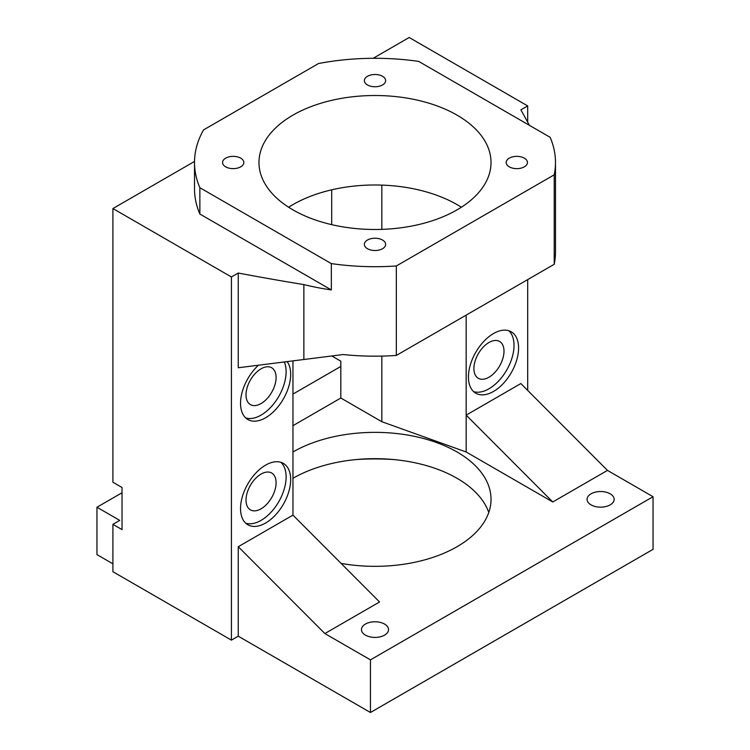 <?xml version="1.0" encoding="UTF-8"?>
<svg xmlns="http://www.w3.org/2000/svg" width="750" height="750" viewBox="0 0 750 750"><rect width="100%" height="100%" fill="white"/><g stroke="black" fill="none" stroke-linecap="round" stroke-linejoin="round"><path stroke-width="1.12" d="M610.181 493.819A13.537 7.819 0 0 0 595.434 492.122A13.537 7.819 0 0 0 587.072 499.341A13.537 7.819 0 0 0 591.038 504.872A13.537 7.819 0 0 0 605.794 506.559A13.537 7.819 0 0 0 614.147 499.341A13.537 7.819 0 0 0 610.181 493.819M384.572 624.075A13.537 7.819 0 0 0 369.816 622.378A13.537 7.819 0 0 0 361.462 629.597A13.537 7.819 0 0 0 365.428 635.128A13.537 7.819 0 0 0 380.184 636.816A13.537 7.819 0 0 0 388.538 629.597A13.537 7.819 0 0 0 384.572 624.075M524.334 158.156A10.641 6.141 0 0 0 512.747 156.825A10.641 6.141 0 0 0 506.175 162.497A10.641 6.141 0 0 0 509.288 166.838A10.641 6.141 0 0 0 520.884 168.169A10.641 6.141 0 0 0 527.447 162.497A10.641 6.141 0 0 0 524.334 158.156M382.519 240.028A10.641 6.141 0 0 0 370.931 238.697A10.641 6.141 0 0 0 364.359 244.378A10.641 6.141 0 0 0 367.481 248.719A10.641 6.141 0 0 0 379.069 250.05A10.641 6.141 0 0 0 385.641 244.378A10.641 6.141 0 0 0 382.519 240.028M240.712 158.156A10.641 6.141 0 0 0 229.116 156.825A10.641 6.141 0 0 0 222.553 162.497A10.641 6.141 0 0 0 225.666 166.838A10.641 6.141 0 0 0 237.253 168.169A10.641 6.141 0 0 0 243.825 162.497A10.641 6.141 0 0 0 240.712 158.156M382.519 76.284A10.641 6.141 0 0 0 370.931 74.953A10.641 6.141 0 0 0 364.359 80.625A10.641 6.141 0 0 0 367.481 84.966A10.641 6.141 0 0 0 379.069 86.297A10.641 6.141 0 0 0 385.641 80.625A10.641 6.141 0 0 0 382.519 76.284M355.65 459.609A161.147 93.037 180 0 1 394.35 459.609M258.272 365.372A35.456 20.466 120 0 0 240.534 403.284A35.456 20.466 120 0 0 247.884 419.522A35.456 20.466 120 0 0 275.203 410.016A35.456 20.466 120 0 0 290.672 374.344A35.456 20.466 120 0 0 287.259 361.725M245.747 417.947A35.456 20.466 120 0 0 272.119 405.769A35.456 20.466 120 0 0 286.116 371.709A35.456 20.466 120 0 0 284.372 362.1M240.534 508.556A35.456 20.466 120 0 0 247.884 524.784A35.456 20.466 120 0 0 275.203 515.288A35.456 20.466 120 0 0 290.672 479.606A35.456 20.466 120 0 0 283.331 463.378A35.456 20.466 120 0 0 256.012 472.875A35.456 20.466 120 0 0 240.534 508.556M245.747 523.209A35.456 20.466 120 0 0 272.119 511.031A35.456 20.466 120 0 0 286.116 476.972A35.456 20.466 120 0 0 280.903 462.319M468.441 376.978A35.456 20.466 120 0 0 475.781 393.206A35.456 20.466 120 0 0 503.1 383.709A35.456 20.466 120 0 0 518.578 348.028A35.456 20.466 120 0 0 511.238 331.8A35.456 20.466 120 0 0 483.919 341.297A35.456 20.466 120 0 0 468.441 376.978M473.653 391.631A35.456 20.466 120 0 0 500.016 379.453A35.456 20.466 120 0 0 514.022 345.394A35.456 20.466 120 0 0 508.809 330.741M457.041 115.134A116.025 66.984 0 0 0 330.6 100.612A116.025 66.984 0 0 0 258.975 162.497A116.025 66.984 0 0 0 292.959 209.869A116.025 66.984 0 0 0 419.4 224.391A116.025 66.984 0 0 0 491.025 162.497A116.025 66.984 0 0 0 457.041 115.134M461.363 207.234A116.025 66.984 0 0 0 457.041 204.609A116.025 66.984 0 0 0 288.637 207.234M503.991 351.188A21.272 12.281 -60 0 1 494.709 372.591A21.272 12.281 -60 0 1 478.312 378.291A21.272 12.281 -60 0 1 473.906 368.55A21.272 12.281 -60 0 1 483.197 347.147A21.272 12.281 -60 0 1 499.584 341.447A21.272 12.281 -60 0 1 503.991 351.188M276.094 482.766A21.272 12.281 -60 0 1 266.803 504.169A21.272 12.281 -60 0 1 250.416 509.869A21.272 12.281 -60 0 1 246.009 500.128A21.272 12.281 -60 0 1 255.291 478.725A21.272 12.281 -60 0 1 271.688 473.025A21.272 12.281 -60 0 1 276.094 482.766M276.094 377.503A21.272 12.281 -60 0 1 266.803 398.906A21.272 12.281 -60 0 1 250.416 404.606A21.272 12.281 -60 0 1 246.009 394.866A21.272 12.281 -60 0 1 255.291 373.463A21.272 12.281 -60 0 1 271.688 367.762A21.272 12.281 -60 0 1 276.094 377.503M488.766 512.503A116.025 66.984 0 0 0 457.041 478.294A116.025 66.984 0 0 0 292.959 478.294M341.1 563.409A116.025 66.984 0 0 0 491.025 499.341A116.025 66.984 0 0 0 457.041 451.978A116.025 66.984 0 0 0 292.959 451.978M112.912 563.812L96.956 554.606L96.956 507.234L119.747 520.397L112.912 524.344L112.912 571.716L231.422 640.134L238.256 636.188L370.444 712.5L653.044 549.347L653.044 496.716L607.463 470.4L520.856 383.55L466.163 415.134L466.163 451.978L381.834 421.716L340.819 398.025L340.819 361.181L332.297 356.269M238.256 273.028L238.256 367.762L343.191 354.544A180.488 104.203 0 0 0 396.328 355.444L396.328 265.969A180.488 104.203 180 0 1 331.341 263.606L331.341 289.922A180.488 104.203 0 0 1 303.863 284.587A1611.506 930.394 0 0 1 238.256 273.028L231.422 276.975L112.912 208.547L194.522 161.438M396.328 355.444L554.222 264.291L554.222 174.816L396.328 265.969M554.222 264.291A180.488 104.203 180 0 0 555.487 251.972L555.487 162.497A180.488 104.203 180 0 0 550.134 137.297L418.659 61.388A180.488 104.203 0 0 0 318.525 63.525L203.578 129.891A180.488 104.203 0 0 0 194.512 162.497L194.512 188.812A180.488 104.203 0 0 0 199.866 214.022L331.341 289.922M194.512 162.497A180.488 104.203 0 0 0 199.866 187.706L331.341 263.606M555.487 162.497A180.488 104.203 180 0 1 554.222 174.816M199.866 214.022L199.866 187.706M303.863 359.55L303.863 284.587M331.697 189.825L331.697 224.644M112.912 208.547L112.912 482.241L122.025 487.5L122.025 529.603L112.912 524.344M527.691 122.166L527.691 105.919L409.181 37.5L373.163 58.303M527.691 105.919L520.856 109.866A1611.506 930.394 180 0 1 529.397 125.325M238.256 636.188L238.256 546.712L324.862 633.553L370.444 659.869L370.444 712.5M381.834 185.1L381.834 229.369M381.834 356.1L381.834 421.716M466.163 315.131L466.163 415.134L552.759 501.975L607.463 470.4M527.691 390.413L527.691 279.6M231.422 640.134L231.422 276.975M292.959 360.984L292.959 515.128L238.256 546.712M292.959 425.663L340.819 398.025M324.862 633.553L379.556 601.978L292.959 515.128M370.444 659.869L653.044 496.716M552.759 501.975L466.163 451.978M96.956 507.234L122.025 492.769M292.959 394.078L340.819 366.45"/></g></svg>
